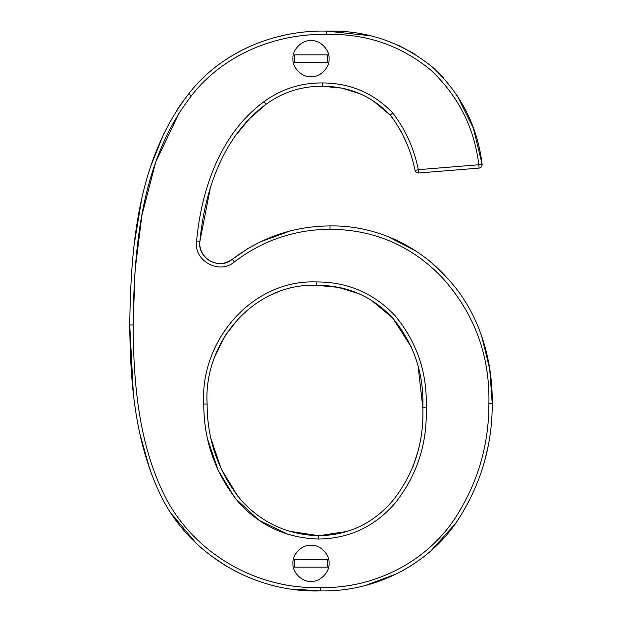 <?xml version="1.0" encoding="UTF-8"?>
<svg xmlns="http://www.w3.org/2000/svg" width="622" height="622" viewBox="0 0 622 622"><rect width="100%" height="100%" fill="white"/><g stroke="black" fill="none" stroke-linecap="round" stroke-linejoin="round"><path stroke-width="0.93" d="M359.384 293.856L338.314 287.356L316.225 285.288C346.594 285.164 372.096 296.095 392.723 318.099C413.995 343.826 424.033 373.721 422.836 407.783L418.178 366.801M411.881 347.931L392.723 318.099M392.498 317.85L371.28 300.146M277.56 292.099L269.668 295.504M238.778 318.215L224.62 336.432L214.621 357.176M211.029 438.907L221.292 469.066L237.783 496.216M289.207 531.227L318.736 535.713L347.76 531.359M413.187 466.329L417.696 452.015M207.11 404.02C203.231 342.792 253.667 282.932 316.225 285.288L316.225 281.945C251.731 279.441 199.685 341.517 203.767 404.02C203.775 441.472 215.741 474.648 239.641 503.54C261.077 526.383 287.442 538.217 318.736 539.056C349.199 538.559 374.561 526.686 394.822 503.439C416.997 475.605 427.446 443.719 426.179 407.783L422.836 407.783C424.025 443.152 413.848 474.306 392.295 501.246C372.648 523.778 348.133 535.27 318.736 535.713C288.468 534.912 262.927 523.436 242.113 501.293C218.835 473.171 207.173 440.749 207.11 404.02L203.767 404.02M210.454 187.253L199.895 241.328C204.817 189.383 223.593 135.495 266.06 104.263L264.093 101.58C220.46 133.668 201.544 188.645 196.568 240.955C193.31 260.727 219.434 275.126 234.393 261.893C262.663 240.419 294.54 229.541 330.025 229.269C374.327 229.58 411.78 245.76 442.374 277.785C474.5 313.581 490.012 355.52 488.892 403.6C488.978 443.245 478.66 479.943 457.932 513.694C429.53 560.749 375.082 588.809 320.408 587.557C254.647 589.679 190.037 550.983 162.326 490.983C138.177 439.28 133.497 381.193 133.108 325.003C134.002 246.343 141.178 160.53 191.304 95.92L191.288 95.944M265.477 103.477L266.06 104.263L249.352 118.849L235.17 136.109M456.727 94.7L473.35 128.179L482.128 164.278C482.213 166.424 481.195 167.691 479.088 168.095L478.823 164.76L418.318 169.682C414.166 148.681 405.622 129.741 392.684 112.87L390.227 115.132C402.613 131.258 410.893 149.7 415.068 170.467L418.318 169.682L418.59 173.009C416.802 173.017 415.628 172.162 415.068 170.467M406.119 142.073L400.42 129.967M392.544 117.908L390.227 115.132L373.355 100.982M418.59 173.009L479.088 168.095M133.326 393.322L129.765 325.003C130.713 246.048 137.687 159.706 188.715 93.813L191.304 95.92C222.925 54.954 275.313 33.215 326.674 34.443C365.892 33.479 400.552 45.32 430.649 69.967C458.142 95.695 474.197 127.292 478.823 164.76L482.128 164.278C477.463 126.165 461.042 93.891 432.858 67.456C401.929 42.195 366.529 30.081 326.674 31.1C274.629 29.778 220.841 52.1 188.715 93.813C220.841 52.1 274.629 29.778 326.674 31.1L369.608 35.664M397.777 44.971L414.213 53.671M437.064 71.305L443.634 77.991M360.052 93.743L341.711 88.099L322.499 86.287C301.654 86.116 282.839 92.11 266.06 104.263C282.839 92.11 301.654 86.116 322.499 86.287C349.175 86.349 371.754 95.967 390.227 115.132M199.887 241.359L199.794 242.697M201.093 250.666L201.761 252.237M203.371 254.997L205.415 257.477M231.174 260.113L232.2 259.366M481.498 335.421L489.716 369.095L492.235 403.6C492.779 357.463 478.209 309.445 444.8 275.476C415.799 243.964 373.052 225.094 330.025 225.926C293.802 226.19 261.232 237.309 232.309 259.273L248.59 248.092M260.836 241.639L290.56 230.863M387.444 236.282L416.032 251.195M432.111 263.417L443.463 274.1M488.301 445.476L484.561 461.384M469.727 499.629L466.624 505.499M454.596 524.587L431.264 550.509M397.326 573.538L365.573 585.403M179.571 112.108L155.757 161.891L141.925 215.298L135.098 269.894L133.108 325.003L129.765 325.003C130.177 381.449 134.795 439.871 159.318 492.43C187.486 553.588 253.605 593.085 320.408 590.9L292.589 589.081M226.641 566.455L209.801 554.886M195.331 542.298L171.182 513.461M166.696 506.261L166.074 505.204M149.941 469.75L139.872 433.759M134.22 244.205L141.233 201.683M150.975 165.569L164.161 132.805M176.765 110.296L181.888 102.754M234.393 261.893L232.309 259.273C219.488 270.617 197.096 258.27 199.895 241.328L196.568 240.955M320.408 587.557L320.408 590.9C376.007 592.222 431.831 563.478 460.762 515.482C481.84 481.14 492.329 443.844 492.235 403.6L488.892 403.6M327.335 62.542L294.665 62.542L294.665 54.845L327.335 54.845L327.335 62.542M329.061 58.693C329.87 49.76 319.933 39.824 311 40.632C302.067 39.824 292.13 49.76 292.939 58.693C292.13 67.627 302.067 77.563 311 76.755C319.933 77.563 329.87 67.627 329.061 58.693M327.335 567.155L294.665 567.155L294.665 559.458L327.335 559.458L327.335 567.155M329.061 563.307C329.87 554.373 319.933 544.437 311 545.245C302.067 544.437 292.13 554.373 292.939 563.307C292.13 572.24 302.067 582.176 311 581.368C319.933 582.176 329.87 572.24 329.061 563.307M288.274 534.446L259.055 520.326L235.186 498.323L218.252 470.465L207.764 439.645M326.674 31.1L326.674 34.443L325.99 34.443M318.736 535.713L318.736 539.056M426.179 407.783C427.462 373.146 417.137 342.497 395.195 315.844C373.838 293.118 347.511 281.813 316.225 281.945M392.684 112.87C373.55 93.02 350.155 83.045 322.499 82.944C300.978 82.773 281.502 88.977 264.078 101.565M322.499 82.944L322.499 86.287M330.025 229.269L330.025 225.926M203.013 254.468L202.181 253.068M200.875 250.044L200.393 248.435M199.779 243.731L199.779 243.218M232.309 259.273C224.099 264.964 215.865 265.019 207.6 259.428C201.722 254.157 199.149 248.124 199.895 241.328"/></g></svg>
